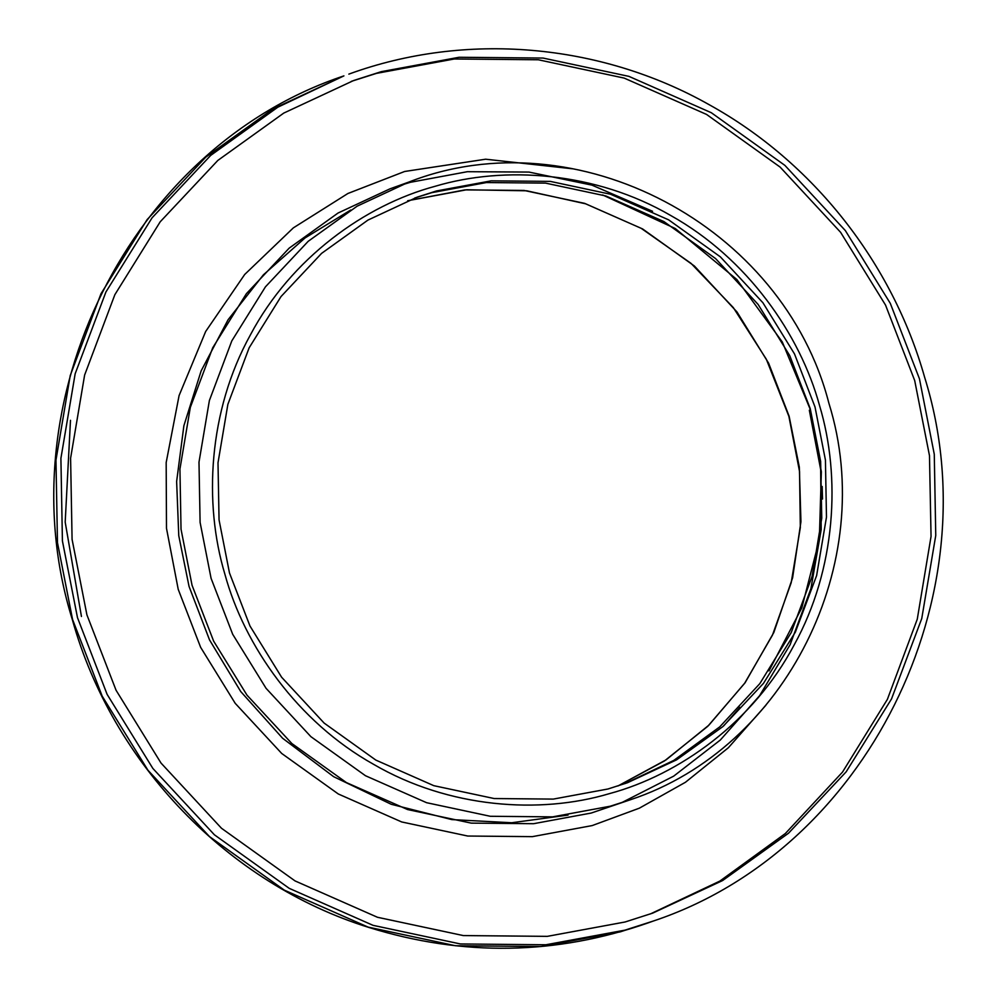 <?xml version="1.0" encoding="UTF-8"?>
<svg xmlns="http://www.w3.org/2000/svg" width="997" height="997" viewBox="0 0 997 997"><rect width="100%" height="100%" fill="white"/><g stroke="black" fill="none" stroke-linecap="round" stroke-linejoin="round"><path stroke-width="1.5" d="M919.446 378.798L934.276 454.246L935.759 535.439L921.751 618.551L891.517 698.947L846.154 771.84L788.515 833.218L722.576 880.563L652.711 913.115L625.094 921.988L547.316 936.357L463.306 935.572L377.439 917.265L295.037 880.912L221.484 828.258L161.016 763.054L116.051 690.236L86.913 614.85L72.083 539.389L70.6 458.209L84.62 375.084L114.854 294.688L160.205 221.795L217.845 160.417L283.784 113.072L353.648 80.52L381.265 71.659L459.044 57.278L543.053 58.063L628.92 76.37L711.322 112.723L784.888 165.377L845.344 230.581L890.321 303.4L919.446 378.798M414.702 198.054L431.738 192.67L486.436 182.551L545.521 183.112L605.914 195.985L663.865 221.546L715.597 258.584L758.119 304.434L789.749 355.655L810.237 408.67L820.631 461.412L821.765 518.141L812.131 576.254L791.232 632.534L759.789 683.668L719.734 726.875L673.81 760.387L625.019 783.592M229.484 572.976L219.053 519.911L218.007 462.807L227.864 404.358L249.138 347.816L281.029 296.545L321.57 253.388L367.943 220.088L417.082 197.194L436.499 190.95L491.209 180.843L550.282 181.392L610.675 194.278L668.626 219.839L720.37 256.865L762.892 302.727L794.509 353.935L815.01 406.963L825.429 460.028L826.476 517.131L816.618 575.593L795.357 632.135L763.453 683.394L722.912 726.564L676.552 759.864L627.412 782.757L607.983 788.988L553.285 799.096L494.2 798.547L433.807 785.673L375.857 760.1L324.125 723.074L281.603 677.212L249.973 626.004L229.484 572.976M351.268 81.38L376.505 73.367L454.283 58.985L538.293 59.77L624.159 78.09L706.549 114.431L780.115 167.085L840.583 232.289L885.548 305.107L914.685 380.505L929.478 455.629L931.048 536.448L917.265 619.224L887.392 699.358L842.49 772.114L785.324 833.542L719.846 881.086L650.331 913.962M224.911 574.272C244.377 645.757 297.418 721.728 373.576 764.325C449.011 808.255 539.888 814.399 609.329 793.662C679.331 774.868 753.271 721.978 794.073 645.096C836.184 568.975 840.957 476.603 819.584 405.667C800.117 334.182 747.077 258.211 670.919 215.614C595.483 171.696 504.607 165.539 435.166 186.277C365.164 205.07 291.224 257.961 250.421 334.842C208.298 410.976 203.538 503.335 224.911 574.272M630.777 799.619L610.289 806.199L552.6 816.867L490.287 816.281L426.591 802.697L365.475 775.728L310.902 736.671L266.062 688.316L232.7 634.304L211.09 578.372L200.098 522.403L198.989 462.184L209.382 400.532L231.815 340.887L265.451 286.824L308.21 241.299L357.125 206.18L408.944 182.027L389.877 188.882L338.058 213.022L289.155 248.153L246.396 293.679L212.747 347.741L190.327 407.374L179.934 469.026L181.03 529.245L192.035 585.227L213.645 641.146L246.994 695.158L291.847 743.525L346.408 782.583L407.524 809.539L471.22 823.123L533.532 823.709L591.233 813.041L630.777 799.619C786.247 747.962 878.681 562.856 828.881 403.174C783.33 225.584 576.166 116.387 408.944 182.027M348.85 74.114C465.362 31.58 600.107 43.058 709.44 104.847C812.891 162.062 892.29 262.66 924.68 377.439C992.962 596.455 866.318 850.217 653.085 921.116L624.994 930.139L545.87 944.77L460.402 943.96L373.052 925.341L289.23 888.352L214.392 834.788L152.877 768.463L107.128 694.386L77.492 617.679L62.412 540.922L60.904 458.333L75.161 373.763L105.919 291.984L152.055 217.832L210.703 155.395L277.777 107.227L343.915 75.884L272.842 108.997L205.768 157.165L147.12 219.602L100.984 293.754L70.226 375.545L55.969 460.103L57.477 542.692L72.557 619.461L102.193 696.155L147.942 770.232L209.457 836.57L284.295 890.134L368.117 927.11L455.467 945.742L540.935 946.539L620.059 931.908L648.15 922.886C556.039 955.101 463.007 956.646 369.052 927.509C228.039 883.716 112.437 763.677 72.32 619.561C4.038 400.557 130.669 146.796 343.915 75.884M768.986 670.906L801.837 607.809L819.322 539.589L821.354 471.706L810 408.782L782.296 341.971L736.845 279.509L675.256 228.525L602.662 194.963M407.698 200.733L464.963 189.891L524.11 190.452L584.566 203.338L642.591 228.936L694.386 266.012L736.957 311.924L768.625 363.195L789.138 416.285L799.32 467.095L800.94 521.693L792.615 577.786L773.809 632.522L745.008 682.883L707.795 726.277L664.538 760.898L617.916 785.985L666.158 759.814L708.892 725.155L744.722 683.144L772.451 635.151L791.194 582.722L800.329 527.587L799.544 471.531L788.889 416.385L766.357 359.281L733.318 307.599L691.046 263.37L641.196 228.325L585.713 203.824L526.765 190.801L466.646 189.766L407.686 200.746M189.106 586.585L209.52 639.9L240.738 691.557L282.6 738.254L333.659 776.688L391.198 804.267L451.753 819.596L511.735 822.749L568.078 815.085M723.722 725.853L739.924 707.334M652.561 211.289L591.944 185.13L528.946 172.07L467.381 171.696L410.365 182.301L399.473 185.616M765.908 705.228L728.371 747.738L685.45 782.271L639.339 808.181L592.193 825.578L532.361 836.645L467.743 836.034L401.691 821.952L338.307 793.986L281.727 753.483L235.217 703.334L200.621 647.315L178.214 589.314L166.487 528.298L166.175 462.558L179.086 395.56L205.681 331.465L244.701 274.474L293.355 227.864L347.941 193.468L404.632 171.484L485.639 159.208L573.25 168.867M822.525 499.036L822.164 486.486M350.732 210.006L305.082 237.922L263.395 274.823L228.064 319.763L201.145 370.884L183.884 425.719L176.631 481.501L178.762 535.688L188.994 586.174M81.442 616.458L65.191 522.104L70.488 420.323M653.085 921.116L648.15 922.886M621.193 802.897L673.673 776.152L720.333 740.011L759.602 695.682L790.135 644.648L810.91 588.654L821.192 529.569L820.656 469.425L809.327 410.228"/></g></svg>
